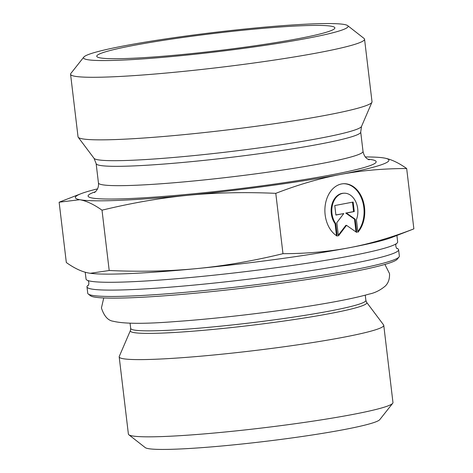 <?xml version="1.0" encoding="UTF-8"?>
<svg xmlns="http://www.w3.org/2000/svg" width="473" height="473" viewBox="0 0 473 473"><rect width="100%" height="100%" fill="white"/><g stroke="black" fill="none" stroke-linecap="round" stroke-linejoin="round"><path stroke-width="0.71" d="M396.918 248.331A156.912 11.494 173.2 0 1 398.603 249.726A156.912 11.494 173.2 0 1 244.151 279.72A156.912 11.494 173.2 0 1 86.985 286.886A156.912 11.494 173.2 0 1 88.291 285.13M85.235 272.235L86.051 279.07A156.912 11.494 -6.8 0 0 88.037 280.578A156.912 11.494 -6.8 0 0 243.223 271.898A156.912 11.494 -6.8 0 0 396.096 243.843A156.912 11.494 -6.8 0 0 397.669 241.91L396.9 235.459M398.603 249.726L399.36 256.082A156.912 11.494 173.2 0 1 399.041 256.969A156.912 11.494 173.2 0 1 244.913 286.07A156.912 11.494 173.2 0 1 88.262 294.029A156.912 11.494 173.2 0 1 87.742 293.236L86.985 286.886M88.262 294.029L90.449 295.737A154.937 11.346 -6.8 0 0 245.126 287.88A154.937 11.346 -6.8 0 0 397.314 259.145L399.041 256.969M130.394 330.562L119.255 356.447A133.226 9.756 -6.8 0 0 119.184 356.873A133.226 9.756 -6.8 0 0 252.629 350.789A133.226 9.756 -6.8 0 0 383.763 325.323A133.226 9.756 -6.8 0 0 383.597 324.927L366.676 302.383L365.877 300.373A118.421 8.674 173.2 0 1 249.318 323.012A118.421 8.674 173.2 0 1 130.696 328.422L130.394 330.562A119.084 8.721 -6.8 0 0 249.614 325.501A119.084 8.721 -6.8 0 0 366.676 302.383M383.763 325.323L392.968 402.547A133.226 9.756 173.2 0 1 392.696 403.303A133.226 9.756 173.2 0 1 261.835 428.012A133.226 9.756 173.2 0 1 128.833 434.764A133.226 9.756 173.2 0 1 128.39 434.096L119.184 356.873M331.49 26.252A119.906 8.78 173.2 0 1 334.878 28.008A119.906 8.78 173.2 0 1 229.612 49.21A119.906 8.78 173.2 0 1 100.14 57.877A119.906 8.78 173.2 0 1 96.788 56.393A119.906 8.78 173.2 0 1 200.174 35.15A119.906 8.78 173.2 0 1 331.49 26.252M337.249 236.169A27.416 19.931 -92.3 0 1 325.158 205.844A27.416 19.931 -92.3 0 1 343.705 183.713A27.416 19.931 -92.3 0 1 363.305 201.463A27.416 19.931 -92.3 0 1 357.919 232.255L356.423 219.709A17.915 13.025 87.7 0 0 355.755 201.752A17.915 13.025 87.7 0 0 344.096 193.209A17.915 13.025 87.7 0 0 332.614 204.407A17.915 13.025 87.7 0 0 335.753 223.623L337.249 236.169M357.836 231.563A27.416 19.931 87.7 0 0 362.543 201.196A27.416 19.931 87.7 0 0 343.368 183.731M336.51 235.708L335.073 223.652A17.915 13.025 -92.3 0 1 331.94 204.437A17.915 13.025 -92.3 0 1 343.416 193.232L344.096 193.209M335.753 223.623L335.073 223.652M335.901 215.044L334.772 205.542L353.142 202.06L354.277 211.561L346.402 213.057L355.182 219.165L356.766 232.474L346.526 225.337L338.396 235.956L336.811 222.647L343.776 213.554L335.901 215.044M335.889 214.949L343.776 213.554M338.307 235.211L345.846 225.367L346.526 225.337M356.027 231.953L354.508 219.194L345.728 213.081L353.597 211.591L352.48 202.184M355.182 219.165L354.508 219.194M346.402 213.057L345.728 213.081M354.277 211.561L353.597 211.591M382.633 157.769L384.46 158.059C391.236 159.324 398.644 162.813 406.674 168.53C383.213 168.559 361.141 170.54 340.459 174.46C319.772 178.38 298.215 184.677 275.783 193.345C244.801 191.979 215.582 192.623 188.124 195.284C160.666 197.945 131.961 202.911 102.008 210.183C93.979 204.46 86.571 200.972 79.795 199.707L59.131 202.202L66.326 262.533C74.356 268.256 81.764 271.744 88.54 273.004L90.29 273.288L109.204 270.515C140.185 271.886 169.405 271.236 196.863 268.581A157.899 11.565 173.2 0 1 90.461 273.311A157.899 11.565 173.2 0 1 90.367 273.299M196.863 268.581C224.32 265.921 253.025 260.954 282.978 253.682C306.439 253.652 328.516 251.677 349.198 247.757A157.899 11.565 173.2 0 1 196.863 268.581M349.198 247.757C369.88 243.832 391.437 237.535 413.869 228.867L392.028 237.351A157.899 11.565 173.2 0 1 349.198 247.757M102.008 210.183L109.204 270.515M275.783 193.345L282.978 253.682M406.674 168.53L413.869 228.867M97.485 188.887A157.899 11.565 -6.8 0 0 80.972 193.717A157.899 11.565 -6.8 0 0 79.795 199.707A157.899 11.565 -6.8 0 0 188.124 195.284A157.899 11.565 -6.8 0 0 340.459 174.46A157.899 11.565 -6.8 0 0 384.46 158.059A157.899 11.565 -6.8 0 0 382.539 157.757A157.899 11.565 -6.8 0 0 365.351 156.947M128.833 434.764L145.229 447.6A118.421 8.674 -6.8 0 0 263.455 441.593A118.421 8.674 -6.8 0 0 379.778 419.628L392.696 403.303M83.798 57.085L70.879 73.416A148.031 10.844 -6.8 0 0 70.572 74.249L78.033 136.815A148.031 10.844 -6.8 0 0 78.222 137.259A148.031 10.844 -6.8 0 0 170.712 135.875A148.031 10.844 -6.8 0 0 326.583 115.14A148.031 10.844 -6.8 0 0 371.932 102.233A148.031 10.844 -6.8 0 0 372.015 101.76L364.553 39.194A148.031 10.844 -6.8 0 0 364.062 38.455L347.661 25.619A133.226 9.756 173.2 0 1 236.979 49.251A133.226 9.756 173.2 0 1 87.286 59.633A133.226 9.756 173.2 0 1 83.798 57.085A133.226 9.756 173.2 0 1 214.659 32.377A133.226 9.756 173.2 0 1 347.661 25.619M70.572 74.249A148.031 10.844 -6.8 0 0 74.752 76.248A148.031 10.844 -6.8 0 0 319.121 52.574A148.031 10.844 -6.8 0 0 364.553 39.194M97.663 159.738A134.811 9.874 173.2 0 1 94.032 158.325L96.137 163.599A133.226 9.756 -6.8 0 0 99.898 165.39A133.226 9.756 -6.8 0 0 244.778 155.635A133.226 9.756 -6.8 0 0 360.716 132.05L361.52 126.427A134.811 9.874 173.2 0 1 320.215 138.181A134.811 9.874 173.2 0 1 97.663 159.738M369.165 159.809C369.72 159.691 364.648 159.442 363.022 151.384A133.226 9.756 173.2 0 1 247.083 174.969A133.226 9.756 173.2 0 1 102.203 184.73A133.226 9.756 173.2 0 1 98.443 182.933L96.137 163.599M95.528 191.689A145.069 10.625 -6.8 0 0 92.176 198.016A145.069 10.625 -6.8 0 0 273.299 184.257A145.069 10.625 -6.8 0 0 367.911 159.212M396.971 248.36C397.166 249.638 394.63 245.256 396.404 243.619M88.25 285.178C88.356 286.461 89.793 281.601 87.682 280.436M130.075 323.207L130.696 328.422M365.257 295.164L365.877 300.373M80.972 193.717L59.846 201.918M363.022 151.384L360.716 132.05M361.52 126.427L371.932 102.233M94.032 158.325L78.222 137.259M98.443 182.933C99.076 188.887 95.558 191.671 94.452 192.57M384.91 264.431L389.521 273.607C389.758 278.964 388.327 283.132 385.235 286.106C380.162 290.321 374.752 292.994 369.005 294.117C356.66 297.671 338.029 301.461 313.114 305.493C271.455 312.281 216.338 318.719 175.867 321.528C144.951 323.993 124.074 323.899 113.224 321.25C108.021 320.552 104.09 316.124 101.423 307.964L103.747 297.955"/></g></svg>
